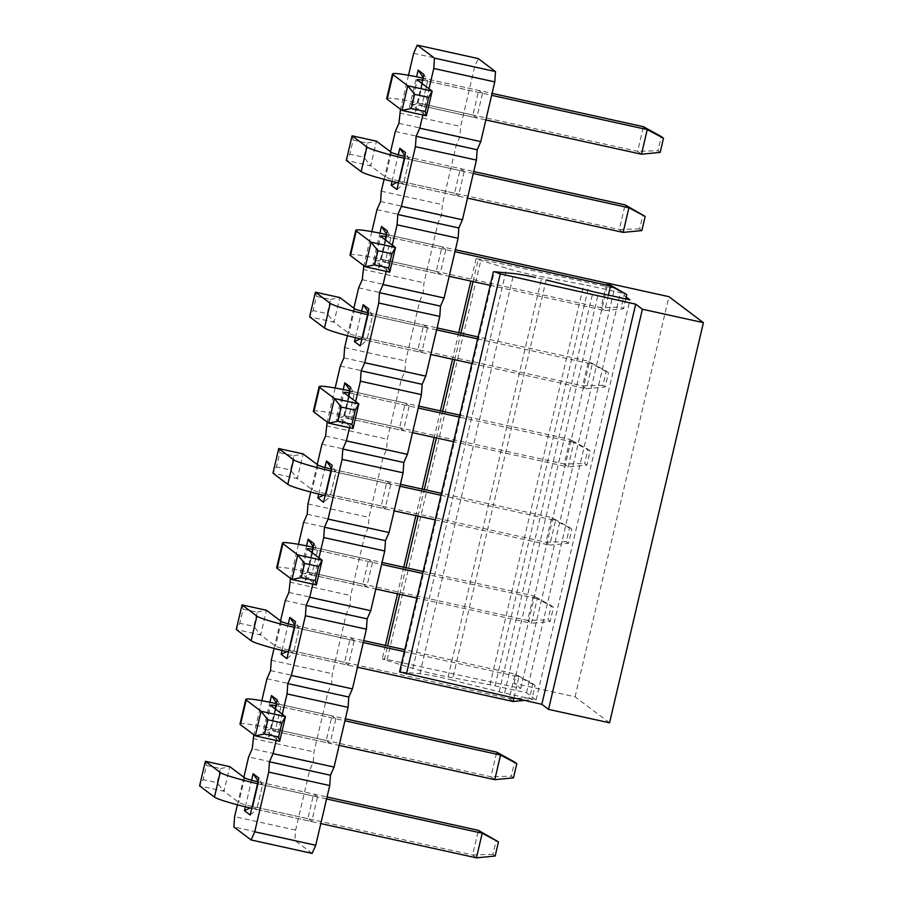 <?xml version="1.0" encoding="UTF-8"?>
<svg xmlns="http://www.w3.org/2000/svg" width="903" height="903" viewBox="0 0 903 903"><rect width="100%" height="100%" fill="white"/><g stroke="black" fill="none" stroke-linecap="round" stroke-linejoin="round"><path stroke-width="0.68" stroke-dasharray="4.51 3.39" d="M610.27 285.009L614.616 288.294L481.051 259.364L476.095 258.698L478.206 259.579L506.696 268.259A31.707 2.461 13.2 0 0 531.822 274.704A31.707 2.461 13.2 0 0 541.958 276.781L583.812 284.648A15.859 1.23 -166.8 0 1 588.88 285.687L620.361 292.617L626.253 297.064M609.548 722.806L575.076 696.823L514.067 683.379L520.76 688.436L387.195 659.517L382.251 658.84L384.351 659.721L412.84 668.401A31.707 2.461 13.2 0 0 437.966 674.846A31.707 2.461 13.2 0 0 448.114 676.934L489.957 684.79A15.859 1.23 -166.8 0 1 495.025 685.828L526.505 692.77L536.089 699.983L504.608 693.052A15.859 1.23 -166.8 0 1 499.246 691.8L452.324 680.106L546.18 279.964A31.707 2.461 13.2 0 0 535.456 277.447M575.076 696.823L668.92 296.669M514.067 683.379L607.821 283.655M520.76 688.436L614.616 288.294M526.505 692.77L620.361 292.617M536.089 699.983L629.944 299.841M452.324 680.106A31.707 2.461 13.2 0 0 441.601 677.6A31.707 2.461 13.2 0 0 419.918 673.74L399.555 671.9M513.48 777.855L511.279 776.196L514.608 762.03M494.765 779.673L490.939 776.783L511.279 776.196M239.995 724.048A38.05 2.946 -166.8 0 1 271.306 728.405L490.939 776.783L496.718 752.154M275.855 705.661A12.687 0.982 -166.8 0 1 280.912 706.677L277.074 703.787L345.386 718.833M276.499 702.929L277.074 703.787A38.05 2.946 13.2 0 0 276.341 703.618M335.814 718.765L331.988 715.876L326.209 740.505L330.046 743.395L335.814 718.765L280.912 706.677L344.923 720.775M277.21 699.893L280.912 706.677L275.133 731.295L339.156 745.393M280.912 706.677L275.133 731.295A12.687 0.982 13.2 0 0 264.703 729.85A12.687 0.982 13.2 0 0 264.85 730.053L279.693 741.239M550.164 621.49L547.963 619.83L551.281 605.665L553.483 607.324L550.164 621.49L531.449 623.307L527.612 620.417L547.963 619.83M553.483 607.324L537.217 598.678L531.449 623.307L416.87 598.068M276.679 567.682A38.05 2.946 -166.8 0 1 307.979 572.039L527.612 620.417L533.391 595.788L551.281 605.665M312.528 549.295A12.687 0.982 -166.8 0 1 317.585 550.311L313.759 547.421L382.059 562.467M423.101 571.497L533.391 595.788L537.217 598.678L422.649 573.45M313.172 546.563L313.759 547.421A38.05 2.946 13.2 0 0 313.014 547.252M372.487 562.4L368.661 559.51L362.882 584.139L366.72 587.029L372.487 562.4L317.585 550.311L381.597 564.409M313.883 543.527L317.585 550.311L311.806 574.929L375.829 589.027M317.585 550.311L311.806 574.929A12.687 0.982 13.2 0 0 301.376 573.484A12.687 0.982 13.2 0 0 301.523 573.687L316.366 584.884M586.837 465.124L584.636 463.465L587.955 449.299L590.156 450.958L586.837 465.124L568.122 466.941L564.285 464.052L584.636 463.465M590.156 450.958L573.89 442.312L568.122 466.941L453.543 441.702M313.352 411.328A38.05 2.946 -166.8 0 1 344.653 415.685L564.285 464.052L570.064 439.422L587.955 449.299M349.213 392.929A12.687 0.982 -166.8 0 1 354.258 393.945L350.432 391.055L418.732 406.102M459.785 415.143L570.064 439.422L573.89 442.312L459.322 417.084M349.845 390.209L350.432 391.055A38.05 2.946 13.2 0 0 349.687 390.897M409.172 406.034L405.334 403.144L399.566 427.774L403.393 430.663L409.172 406.034L354.258 393.945L418.281 408.043M350.556 387.161L354.258 393.945L348.479 418.563L412.502 432.661M354.258 393.945L348.479 418.563A12.687 0.982 13.2 0 0 338.049 417.118A12.687 0.982 13.2 0 0 338.196 417.321L353.039 428.519M625.813 298.927L623.51 308.758L621.309 307.099L624.628 292.933M608.419 295.1L604.796 310.576L623.51 308.758M490.227 285.337L604.796 310.576L600.958 307.686L621.309 307.099M350.025 254.962A38.05 2.946 -166.8 0 1 381.326 259.319L600.958 307.686L606.737 283.057M385.886 236.563A12.687 0.982 -166.8 0 1 390.931 237.579L387.105 234.69L455.405 249.736M386.518 233.843L387.105 234.69A38.05 2.946 13.2 0 0 386.36 234.532M445.845 249.668L442.007 246.779L436.239 271.408L440.066 274.298L445.845 249.668L390.931 237.579L454.954 251.677M387.229 230.796L390.931 237.579L385.163 262.209L449.175 276.307M390.931 237.579L385.163 262.209A12.687 0.982 13.2 0 0 374.722 260.753A12.687 0.982 13.2 0 0 374.869 260.956L389.712 272.153M660.183 152.393L657.982 150.733L661.301 136.579M641.469 154.21L637.642 151.32L657.982 150.733M386.698 98.596A38.05 2.946 -166.8 0 1 417.999 102.953L637.642 151.32L643.41 126.691M422.559 80.198A12.687 0.982 -166.8 0 1 427.604 81.214L423.778 78.324L492.079 93.37M423.202 77.477L423.778 78.324A38.05 2.946 13.2 0 0 423.033 78.166M482.518 93.302L478.692 90.424L472.912 115.042L476.739 117.932L482.518 93.302L427.604 81.214L491.627 95.312M421.814 83.358L415.245 111.374L409.499 107.039L417.999 102.953L421.836 105.843L485.848 119.941M415.245 111.374L421.836 105.843A12.687 0.982 13.2 0 0 411.396 104.387A12.687 0.982 13.2 0 0 411.542 104.59L426.385 115.787M495.149 856.033L492.948 854.373L496.266 840.219M492.948 854.373L472.596 854.96L478.376 830.342M326.593 798.952L262.57 784.854L258.743 781.964L327.044 797.01M257.547 783.725A38.05 2.946 13.2 0 0 262.57 784.854L256.791 809.483L320.813 823.581M317.484 796.943L313.646 794.064L307.878 818.682L311.704 821.572L317.484 796.943L262.57 784.854L256.791 809.483A38.05 2.946 -166.8 0 1 251.768 808.343M205.376 761.274L206.46 765.484L203.141 779.639L199.597 785.892L224 791.265L238.843 802.462A12.687 0.982 13.2 0 0 252.964 806.593L472.596 854.96L476.434 857.85M258.156 781.118L258.743 781.964A12.687 0.982 -166.8 0 1 257.998 781.806M206.46 765.484L220.49 768.566L217.171 782.732L203.141 779.639M220.49 768.566L229.78 766.647L224 791.265L217.171 782.732M532.939 683.853L535.14 685.512L531.822 699.667L529.621 698.008L532.939 683.853L515.049 673.977L518.886 676.866L535.14 685.512M529.621 698.008L509.281 698.595L515.049 673.977L404.77 649.686M524.316 700.401L531.822 699.667M404.307 651.627L518.886 676.866L513.909 698.064M363.266 642.586L299.243 628.488L295.416 625.598L363.717 640.645M294.22 627.359A38.05 2.946 13.2 0 0 299.243 628.488L293.475 653.117L357.486 667.215M354.157 640.588L350.33 637.699L344.551 662.317L348.377 665.206L354.157 640.588L299.243 628.488L293.475 653.117A38.05 2.946 -166.8 0 1 288.452 651.977M242.049 604.908L243.133 609.119L239.814 623.273L236.27 629.526L260.685 634.911L275.528 646.096A12.687 0.982 13.2 0 0 289.637 650.228L509.281 698.595L513.107 701.484M294.829 624.752L295.416 625.598A12.687 0.982 -166.8 0 1 294.671 625.44M243.133 609.119L257.174 612.211L253.845 626.366L239.814 623.273M257.174 612.211L266.453 610.281L260.685 634.911L253.845 626.366M569.612 527.487L571.813 529.147L568.495 543.301L566.294 541.642L569.612 527.487L551.722 517.611L555.559 520.5L571.813 529.147M566.294 541.642L545.954 542.229L551.722 517.611L441.443 493.32M440.991 495.262L555.559 520.5L549.78 545.119L568.495 543.301M399.939 486.22L335.916 472.122L332.09 469.233L400.39 484.279M330.893 470.994A38.05 2.946 13.2 0 0 335.916 472.122L330.148 496.752L394.159 510.85M435.212 519.891L549.78 545.119L545.954 542.229L326.31 493.862L323.466 495.228M390.83 484.222L387.003 481.333L381.224 505.951L385.05 508.84L390.83 484.222L335.916 472.122L330.148 496.752A38.05 2.946 -166.8 0 1 325.125 495.612M278.722 448.543L279.817 452.753L276.487 466.907L272.954 473.172L297.358 478.545L312.201 489.731A12.687 0.982 13.2 0 0 326.31 493.862L332.09 469.233A12.687 0.982 -166.8 0 1 331.345 469.075M279.817 452.753L293.847 455.846L290.518 470L276.487 466.907M293.847 455.846L303.126 453.916L297.358 478.545L290.518 470M606.285 371.122L608.498 372.781L605.168 386.935L602.967 385.276L606.285 371.122L588.406 361.245L592.233 364.135L608.498 372.781M602.967 385.276L582.627 385.863L588.406 361.245L478.116 336.954M477.664 338.896L592.233 364.135L586.453 388.753L605.168 386.935M436.612 329.855L372.6 315.757L368.763 312.878L437.075 327.913M367.577 314.628A38.05 2.946 13.2 0 0 372.6 315.757L366.821 340.386L430.844 354.484M471.885 363.525L586.453 388.753L582.627 385.863L362.995 337.496L360.15 338.862M427.503 327.857L423.676 324.967L417.897 349.585L421.735 352.475L427.503 327.857L372.6 315.757L366.821 340.386A38.05 2.946 -166.8 0 1 361.798 339.246M315.407 292.177L316.49 296.387L313.16 310.542L309.627 316.806L334.031 322.179L348.874 333.365A12.687 0.982 13.2 0 0 362.995 337.496L368.763 312.878A12.687 0.982 -166.8 0 1 368.018 312.709M316.49 296.387L330.521 299.48L327.202 313.634L313.16 310.542M330.521 299.48L339.81 297.55L334.031 322.179L327.202 313.634M641.852 230.581L639.64 228.91L642.97 214.756M639.64 228.91L619.3 229.509L625.079 204.879M473.285 173.5L409.273 159.402L405.436 156.512L473.748 171.547M404.251 158.262A38.05 2.946 13.2 0 0 409.273 159.402L403.494 184.02L467.517 198.118M464.176 171.491L460.349 168.601L454.57 193.231L458.408 196.109L464.176 171.491L409.273 159.402L403.494 184.02A38.05 2.946 -166.8 0 1 398.471 182.891M352.08 135.811L353.163 140.021L349.845 154.176L346.3 160.441L370.704 165.813L385.547 176.999A12.687 0.982 13.2 0 0 399.668 181.131L619.3 229.509L623.126 232.387M404.86 155.655L405.436 156.512A12.687 0.982 -166.8 0 1 404.702 156.343M353.163 140.021L367.194 143.114L363.875 157.269L349.845 154.176M367.194 143.114L376.483 141.184L370.704 165.813L363.875 157.269M276.149 740.46L282.3 714.228M312.822 584.094L318.973 557.873M349.495 427.74L355.647 401.508M386.168 271.374L392.32 245.142M422.841 115.008L429.004 88.776M408.506 75.265L400.514 109.308M390.547 151.794L384.091 179.325M371.822 231.631L363.841 265.674M353.874 308.16L347.418 335.69M335.148 387.997L327.168 422.028M317.201 464.526L310.745 492.056M298.475 544.362L290.495 578.394M280.528 620.892L274.072 648.422M261.802 700.728L253.822 734.76M243.855 777.257L237.399 804.776M245.368 806.819L251.61 780.226M275.122 708.821L268.541 736.837L262.796 732.502L269.895 702.263M282.041 650.453L288.283 623.86M311.795 552.455L305.225 580.471L299.48 576.137L306.569 545.897M318.714 494.088L324.956 467.494M348.468 396.09L341.898 424.105L336.153 419.771L343.242 389.532M355.398 337.722L361.629 311.129M385.141 239.724L378.571 267.739L372.826 263.405L379.915 233.166M392.071 181.356L398.302 154.763M409.499 107.039L416.588 76.8M312.122 853.403L294.886 840.411L295.62 830.094L309.627 770.383L313.228 762.222L313.962 751.906L327.958 692.195L331.559 684.045L332.293 673.728L346.3 614.017L349.901 605.868L350.635 595.551L364.643 535.829L368.243 527.679L368.966 517.363L382.974 457.652L386.574 449.502L387.308 439.185L401.316 379.463L404.916 371.314L405.639 360.997L419.647 301.286L423.247 293.136L423.981 282.82L437.989 223.097L441.59 214.948L442.323 204.631L456.32 144.92L459.932 136.771L460.654 126.454L474.662 66.743L478.263 58.582M252.942 738.473L313.962 751.906M313.228 762.222L252.219 748.79M309.627 770.383L248.618 756.94M295.62 830.094L234.611 816.662M294.886 840.411L233.877 826.979M266.949 678.763L327.958 692.195M270.55 670.613L331.559 684.045M271.284 660.296L332.293 673.728M285.292 600.574L346.3 614.017M288.892 592.424L349.901 605.868M289.626 582.108L350.635 595.551M303.622 522.397L364.643 535.829M307.234 514.247L368.243 527.679M307.957 503.93L368.966 517.363M321.965 444.208L382.974 457.652M325.565 436.059L386.574 449.502M326.299 425.742L387.308 439.185M340.307 366.031L401.316 379.463M343.908 357.881L404.916 371.314M344.63 347.565L405.639 360.997M358.638 287.854L419.647 301.286M362.238 279.693L423.247 293.136M362.972 269.376L423.981 282.82M376.98 209.665L437.989 223.097M380.581 201.516L441.59 214.948M381.314 191.199L442.323 204.631M395.311 131.488L456.32 144.92M398.912 123.327L459.932 136.771M399.645 113.01L460.654 126.454M413.653 53.3L474.662 66.743M472.912 115.042L417.999 102.953L423.778 78.324L478.692 90.424M427.604 81.214L421.836 105.843L427.604 81.214L423.913 74.441M421.836 105.843L476.739 117.932M396.914 189.551L403.494 184.02L399.668 181.131L405.436 156.512L460.349 168.601M409.273 159.402L405.571 152.618M454.57 193.231L399.668 181.131L396.823 182.496M403.494 184.02L458.408 196.109M378.571 267.739L385.163 262.209L381.326 259.319L387.105 234.69L442.007 246.779M436.239 271.408L381.326 259.319L372.826 263.405M385.163 262.209L440.066 274.298M368.187 312.02L368.763 312.878L423.676 324.967M372.6 315.757L368.898 308.984M417.897 349.585L362.995 337.496L366.821 340.386L360.229 345.917M366.821 340.386L421.735 352.475M341.898 424.105L348.479 418.563L344.653 415.685L350.432 391.055L405.334 403.144M399.566 427.774L344.653 415.685L336.153 419.771M348.479 418.563L403.393 430.663M331.514 468.386L332.09 469.233L387.003 481.333M335.916 472.122L332.225 465.35M381.224 505.951L326.31 493.862L330.148 496.752L323.556 502.282M330.148 496.752L385.05 508.84M305.225 580.471L311.806 574.929L307.979 572.039L313.759 547.421L368.661 559.51M362.882 584.139L307.979 572.039L299.48 576.137M311.806 574.929L366.72 587.029M286.883 658.648L293.475 653.117L289.637 650.228L295.416 625.598L350.33 637.699M299.243 628.488L295.552 621.715M344.551 662.317L289.637 650.228L286.793 651.594M293.475 653.117L348.377 665.206M268.541 736.837L275.133 731.295L271.306 728.405L277.074 703.787L331.988 715.876M326.209 740.505L271.306 728.405L262.796 732.502M275.133 731.295L330.046 743.395M250.21 815.014L256.791 809.483L252.964 806.593L258.743 781.964L313.646 794.064M262.57 784.854L258.868 778.081M307.878 818.682L252.964 806.593L250.12 807.959M256.791 809.483L311.704 821.572M387.195 659.517L481.051 259.364M384.351 659.721L387.59 645.905M399.702 594.287L405.932 567.716M418.044 516.11L424.275 489.539M436.375 437.921L442.605 411.362M454.717 359.744L460.948 333.173M473.048 281.555L478.206 259.579M412.84 668.401L506.696 268.259M448.114 676.934L541.958 276.781M489.957 684.79L583.812 284.648M495.025 685.828L588.88 285.687M504.608 693.052L598.452 292.911M499.246 691.8L593.09 291.646M419.918 673.74L513.762 273.586M400.435 671.855L494.291 271.701M271.306 728.405L277.074 703.787M264.85 730.053L270.618 705.435M307.979 572.039L313.759 547.421M301.523 573.687L307.302 549.069M344.653 415.685L350.432 391.055M338.196 417.321L343.975 392.703M381.326 259.319L387.105 234.69M374.869 260.956L380.648 236.338M417.999 102.953L423.778 78.324M411.542 104.59L417.321 79.972M252.964 806.593L258.743 781.964M244.623 777.833L238.843 802.462M289.637 650.228L295.416 625.598M281.296 621.467L275.528 646.096M326.31 493.862L332.09 469.233M317.969 465.101L312.201 489.731M362.995 337.496L368.763 312.878M354.653 308.747L348.874 333.365M399.668 181.131L405.436 156.512M391.326 152.381L385.547 176.999M476.095 258.698L470.847 281.07M458.747 332.688L452.516 359.259M440.404 410.876L434.174 437.436M422.073 489.054L415.843 515.624M403.731 567.242L397.501 593.802M385.4 645.419L382.251 658.84M264.703 729.85L270.471 705.22M301.376 573.484L307.144 548.855M338.049 417.118L343.829 392.489M374.722 260.753L380.502 236.123M411.396 104.387L417.175 79.757"/><path stroke-width="1.35" d="M535.456 277.447A31.707 2.461 13.2 0 0 513.762 273.586L494.291 271.701L500.273 273.857L635.689 304.176L642.394 309.221L703.403 322.664L668.92 296.669L607.911 283.237L610.27 285.009M626.253 297.064L629.944 299.841L598.452 292.911A15.859 1.23 -166.8 0 1 593.09 291.646L546.18 279.964M635.689 304.176L541.834 704.317L548.539 709.374L642.394 309.221M548.539 709.374L609.548 722.806L703.403 322.664M493.41 271.747L399.555 671.9L541.834 704.317M514.608 762.03L516.809 763.69L513.48 777.855L494.765 779.673L500.544 755.043L496.718 752.154L514.608 762.03M516.809 763.69L500.544 755.043L344.923 720.775M345.386 718.833L496.718 752.154M276.341 703.618A38.05 2.946 13.2 0 0 245.774 699.43A38.05 2.946 13.2 0 0 246.214 700.051L261.057 711.248L285.461 716.621L270.618 705.435A12.687 0.982 -166.8 0 1 270.471 705.22A12.687 0.982 -166.8 0 1 275.855 705.661M339.156 745.393L494.765 779.673M264.568 733.947L267.898 719.781L261.057 711.248L255.289 735.866L264.568 733.947L278.609 737.04L279.693 741.239L255.289 735.866L240.446 724.68A38.05 2.946 -166.8 0 1 239.995 724.048L245.774 699.43M278.609 737.04L281.928 722.874L267.898 719.781M279.693 741.239L285.461 716.621L281.928 722.874M382.059 562.467L423.101 571.497M313.014 547.252A38.05 2.946 13.2 0 0 282.447 543.064A38.05 2.946 13.2 0 0 282.899 543.685L297.742 554.882L322.145 560.255L307.302 549.069A12.687 0.982 -166.8 0 1 307.144 548.855A12.687 0.982 -166.8 0 1 312.528 549.295M381.597 564.409L422.649 573.45M375.829 589.027L416.87 598.068M301.252 577.581L304.571 563.427L297.742 554.882L291.962 579.5L301.252 577.581L315.282 580.674L316.366 584.884L291.962 579.5L277.119 568.314A38.05 2.946 -166.8 0 1 276.679 567.682L282.447 543.064M315.282 580.674L318.601 566.508L304.571 563.427M316.366 584.884L322.145 560.255L318.601 566.508M418.732 406.102L459.785 415.143M349.687 390.897A38.05 2.946 13.2 0 0 319.131 386.698A38.05 2.946 13.2 0 0 319.572 387.331L334.415 398.516L358.818 403.889L343.975 392.703A12.687 0.982 -166.8 0 1 343.829 392.489A12.687 0.982 -166.8 0 1 349.213 392.929M418.281 408.043L459.322 417.084M412.502 432.661L453.543 441.702M337.925 421.216L341.244 407.061L334.415 398.516L328.636 423.146L337.925 421.216L351.956 424.308L353.039 428.519L328.636 423.146L313.792 411.949A38.05 2.946 -166.8 0 1 313.352 411.328L319.131 386.698M351.956 424.308L355.274 410.143L341.244 407.061M353.039 428.519L358.818 403.889L355.274 410.143M455.405 249.736L606.737 283.057L626.829 294.604L625.813 298.927M626.829 294.604L610.575 285.946L608.419 295.1M386.36 234.532A38.05 2.946 13.2 0 0 355.805 230.333A38.05 2.946 13.2 0 0 356.245 230.965L371.088 242.151L395.491 247.524L380.648 236.338A12.687 0.982 -166.8 0 1 380.502 236.123A12.687 0.982 -166.8 0 1 385.886 236.563M454.954 251.677L610.575 285.946L606.737 283.057M449.175 276.307L490.227 285.337M374.598 264.85L377.917 250.695L371.088 242.151L365.309 266.78L374.598 264.85L388.629 267.943L389.712 272.153L365.309 266.78L350.466 255.583A38.05 2.946 -166.8 0 1 350.025 254.962L355.805 230.333M388.629 267.943L391.947 253.777L377.917 250.695M389.712 272.153L395.491 247.524L391.947 253.777M661.301 136.579L663.502 138.238L660.183 152.393L641.469 154.21L647.248 129.581L643.41 126.691L661.301 136.579M663.502 138.238L647.248 129.581L491.627 95.312M492.079 93.37L643.41 126.691M423.033 78.166A38.05 2.946 13.2 0 0 392.478 73.967A38.05 2.946 13.2 0 0 392.918 74.599L407.761 85.785L432.165 91.158L417.321 79.972A12.687 0.982 -166.8 0 1 417.175 79.757A12.687 0.982 -166.8 0 1 422.559 80.198M485.848 119.941L641.469 154.21M411.271 108.484L414.59 94.33L407.761 85.785L401.982 110.414L411.271 108.484L425.302 111.577L426.385 115.787L401.982 110.414L387.139 99.217A38.05 2.946 -166.8 0 1 386.698 98.596L392.478 73.967M425.302 111.577L428.62 97.422L414.59 94.33M426.385 115.787L432.165 91.158L428.62 97.422M327.044 797.01L478.376 830.342L498.467 841.878L495.149 856.033L476.434 857.85L482.202 833.221L498.467 841.878M478.376 830.342L482.202 833.221L326.593 798.952M320.813 823.581L476.434 857.85M251.768 808.343A38.05 2.946 -166.8 0 1 214.44 797.089L199.597 785.892L205.376 761.274L220.219 772.46A38.05 2.946 13.2 0 0 257.547 783.725M257.998 781.806A12.687 0.982 -166.8 0 1 244.623 777.833L229.78 766.647L205.376 761.274M513.909 698.064L513.107 701.484L524.316 700.401M404.307 651.627L363.266 642.586M357.486 667.215L513.107 701.484M288.452 651.977A38.05 2.946 -166.8 0 1 251.124 640.724L236.27 629.526L242.049 604.908L256.892 616.094A38.05 2.946 13.2 0 0 294.22 627.359M363.717 640.645L404.77 649.686M294.671 625.44A12.687 0.982 -166.8 0 1 281.296 621.467L266.453 610.281L242.049 604.908M440.991 495.262L399.939 486.22M394.159 510.85L435.212 519.891M325.125 495.612A38.05 2.946 -166.8 0 1 287.797 484.358L272.954 473.172L278.722 448.543L293.565 459.729A38.05 2.946 13.2 0 0 330.893 470.994M400.39 484.279L441.443 493.32M331.345 469.075A12.687 0.982 -166.8 0 1 317.969 465.101L303.126 453.916L278.722 448.543M477.664 338.896L436.612 329.855M430.844 354.484L471.885 363.525M361.798 339.246A38.05 2.946 -166.8 0 1 324.47 327.992L309.627 316.806L315.407 292.177L330.25 303.363A38.05 2.946 13.2 0 0 367.577 314.628M437.075 327.913L478.116 336.954M368.018 312.709A12.687 0.982 -166.8 0 1 354.653 308.747L339.81 297.55L315.407 292.177M473.748 171.547L625.079 204.879L645.171 216.415L641.852 230.581L623.126 232.387L628.906 207.769L645.171 216.415M625.079 204.879L628.906 207.769L473.285 173.5M467.517 198.118L623.126 232.387M398.471 182.891A38.05 2.946 -166.8 0 1 361.144 171.626L346.3 160.441L352.08 135.811L366.923 147.008A38.05 2.946 13.2 0 0 404.251 158.262M404.702 156.343A12.687 0.982 -166.8 0 1 391.326 152.381L376.483 141.184L352.08 135.811M237.399 804.776L234.611 816.662L233.877 826.979L251.113 839.971L254.725 831.821L268.722 772.099L269.455 761.782L273.056 753.633L276.149 740.46M282.3 714.228L287.064 693.922L287.797 683.605L291.398 675.455L305.406 615.744L306.128 605.416L309.729 597.267L312.822 584.094M318.973 557.873L323.737 537.556L324.47 527.239L328.071 519.09L342.079 459.379L342.801 449.062L346.402 440.901L349.495 427.74M355.647 401.508L360.41 381.19L361.144 370.873L364.744 362.724L378.752 303.013L379.474 292.696L383.086 284.547L386.168 271.374M392.32 245.142L397.083 224.824L397.817 214.508L401.417 206.358L415.425 146.647L416.159 136.33L419.76 128.181L422.841 115.008M429.004 88.776L433.767 68.459L434.49 58.142L417.254 45.15L413.653 53.3L408.506 75.265M400.514 109.308L398.912 123.327L395.311 131.488L390.547 151.794M384.091 179.325L381.314 191.199L380.581 201.516L376.98 209.665L371.822 231.631M363.841 265.674L362.238 279.693L358.638 287.854L353.874 308.16M347.418 335.69L344.63 347.565L343.908 357.881L340.307 366.031L335.148 387.997M327.168 422.028L325.565 436.059L321.965 444.208L317.201 464.526M310.745 492.056L307.957 503.93L307.234 514.247L303.622 522.397L298.475 544.362M290.495 578.394L288.892 592.424L285.292 600.574L280.528 620.892M274.072 648.422L271.284 660.296L270.55 670.613L266.949 678.763L261.802 700.728M253.822 734.76L252.219 748.79L248.618 756.94L243.855 777.257M251.61 780.226L253.122 773.747L258.868 778.081L250.21 815.014L244.465 810.68L245.368 806.819M269.895 702.263L271.464 695.558L277.21 699.893L275.122 708.821M288.283 623.86L289.795 617.381L295.552 621.715L286.883 658.648L281.138 654.314L282.041 650.453M306.569 545.897L308.137 539.204L313.883 543.527L311.795 552.455M324.956 467.494L326.48 461.015L332.225 465.35L323.556 502.282L317.811 497.948L318.714 494.088M343.242 389.532L344.811 382.838L350.556 387.161L348.468 396.09M361.629 311.129L363.153 304.65L368.898 308.984L360.229 345.917L354.484 341.594L355.398 337.722M379.915 233.166L381.484 226.472L387.229 230.796L385.141 239.724M398.302 154.763L399.826 148.284L405.571 152.618L396.914 189.551L391.157 185.228L392.071 181.356M416.588 76.8L418.168 70.107L423.913 74.441L421.814 83.358M269.455 761.782L330.464 775.225L334.065 767.076L273.056 753.633M268.722 772.099L329.73 785.542L330.464 775.225M417.254 45.15L478.263 58.582L495.499 71.585L494.776 81.902L480.768 141.613L477.168 149.763L476.434 160.079L462.426 219.79L458.826 227.951L458.103 238.268L444.095 297.979L440.495 306.128L439.761 316.445L425.753 376.156L422.152 384.306L421.419 394.622L407.422 454.344L403.81 462.494L403.088 472.811L389.08 532.522L385.479 540.671L384.746 550.988L370.738 610.71L367.137 618.86L366.415 629.177L352.407 688.887L348.806 697.037L348.073 707.354L334.065 767.076M329.73 785.542L315.734 845.253L312.122 853.403L251.113 839.971M315.734 845.253L254.725 831.821M434.49 58.142L495.499 71.585M433.767 68.459L494.776 81.902M419.76 128.181L480.768 141.613M416.159 136.33L477.168 149.763M415.425 146.647L476.434 160.079M401.417 206.358L462.426 219.79M397.817 214.508L458.826 227.951M397.083 224.824L458.103 238.268M383.086 284.547L444.095 297.979M379.474 292.696L440.495 306.128M378.752 303.013L439.761 316.445M364.744 362.724L425.753 376.156M361.144 370.873L422.152 384.306M360.41 381.19L421.419 394.622M346.402 440.901L407.422 454.344M342.801 449.062L403.81 462.494M342.079 459.379L403.088 472.811M328.071 519.09L389.08 532.522M324.47 527.239L385.479 540.671M323.737 537.556L384.746 550.988M309.729 597.267L370.738 610.71M306.128 605.416L367.137 618.86M305.406 615.744L366.415 629.177M291.398 675.455L352.407 688.887M287.797 683.605L348.806 697.037M287.064 693.922L348.073 707.354M418.168 70.107L423.202 77.477M399.826 148.284L404.86 155.655M396.823 182.496L391.157 185.228M381.484 226.472L386.518 233.843M363.153 304.65L368.187 312.02M360.15 338.862L354.484 341.594M344.811 382.838L349.845 390.209M326.48 461.015L331.514 468.386M323.466 495.228L317.811 497.948M308.137 539.204L313.172 546.563M289.795 617.381L294.829 624.752M286.793 651.594L281.138 654.314M271.464 695.558L276.499 702.929M253.122 773.747L258.156 781.118M250.12 807.959L244.465 810.68M387.59 645.905L399.702 594.287M405.932 567.716L418.044 516.11M424.275 489.539L436.375 437.921M442.605 411.362L454.717 359.744M460.948 333.173L473.048 281.555M406.418 674.01L500.273 273.857M240.446 724.68L246.214 700.051M277.119 568.314L282.899 543.685M313.792 411.949L319.572 387.331M350.466 255.583L356.245 230.965M387.139 99.217L392.918 74.599M220.219 772.46L214.44 797.089M256.892 616.094L251.124 640.724M293.565 459.729L287.797 484.358M330.25 303.363L324.47 327.992M366.923 147.008L361.144 171.626M470.847 281.07L458.747 332.688M452.516 359.259L440.404 410.876M434.174 437.436L422.073 489.054M415.843 515.624L403.731 567.242M397.501 593.802L385.4 645.419"/></g></svg>
